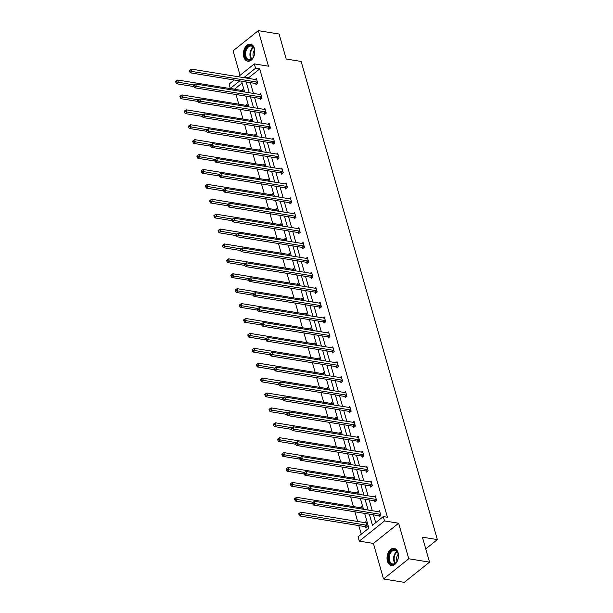 <?xml version="1.0" encoding="UTF-8"?>
<svg xmlns="http://www.w3.org/2000/svg" width="613" height="613" viewBox="0 0 613 613"><rect width="100%" height="100%" fill="white"/><g stroke="black" fill="none" stroke-linecap="round" stroke-linejoin="round"><path stroke-width="0.92" d="M254.426 48.435A8.651 5.632 99.3 0 1 253.422 57.384A8.651 5.632 99.3 0 1 247.721 61.231A8.651 5.632 99.3 0 1 243.79 56.955A8.651 5.632 99.3 0 1 244.794 47.998A8.651 5.632 99.3 0 1 250.502 44.159A8.651 5.632 99.3 0 1 254.426 48.435M398.059 552.665A8.651 5.632 99.3 0 1 397.055 561.615A8.651 5.632 99.3 0 1 391.355 565.462A8.651 5.632 99.3 0 1 387.424 561.186A8.651 5.632 99.3 0 1 388.427 552.229A8.651 5.632 99.3 0 1 394.136 548.39A8.651 5.632 99.3 0 1 398.059 552.665M238.273 76.74L254.326 63.89L268.448 66.189L258.326 30.65L279.091 34.029L286.21 59.017L301.159 61.453L437.36 539.601L422.411 537.164L429.529 562.144L404.296 582.35L383.531 578.971L408.764 558.765L398.642 523.226L384.52 520.927L359.287 541.126L358.046 536.781L368.857 528.13L364.658 513.395M429.529 562.144L408.764 558.765M258.326 30.65L233.093 50.856L240.058 75.315M398.642 523.226L373.401 543.432L383.531 578.971M373.401 543.432L359.287 541.126M242.066 83.039L234.534 89.276M236.02 94.509L238.779 104.179M240.265 109.413L243.024 119.083M244.51 124.316L247.269 133.986M248.755 139.22L251.514 148.89M253 154.124L255.759 163.794M257.245 169.027L260.004 178.697M261.49 183.931L264.249 193.601M265.736 198.834L268.494 208.504M269.981 213.738L272.739 223.408M274.226 228.641L276.984 238.311M278.478 243.545L281.229 253.215M282.723 258.448L285.474 268.119M286.968 273.344L289.719 283.022M291.213 288.248L293.964 297.926M295.458 303.151L298.209 312.822M299.703 318.055L302.454 327.725M303.948 332.959L306.699 342.629M308.193 347.862L310.944 357.532M312.438 362.766L315.189 372.436M316.683 377.669L319.434 387.339M320.928 392.573L323.679 402.243M325.174 407.476L327.924 417.147M329.419 422.38L332.177 432.05M333.664 437.284L336.422 446.954M337.909 452.187L340.667 461.857M342.154 467.091L344.912 476.761M346.399 481.994L349.157 491.664M350.644 496.898L353.402 506.568M354.889 511.801L357.647 521.471M358.82 525.586L361.272 534.199M234.488 89.115L230.335 88.441L229.093 84.088L234.204 79.996M425.751 548.896L437.36 539.601M259.989 98.532L260.295 99.597L261.996 98.233L260.64 93.46L259.46 94.402M268.479 128.339L268.785 129.404L270.494 128.04L269.13 123.267L267.95 124.209M276.969 158.146L277.275 159.211L278.984 157.847L277.62 153.074L276.44 154.016M285.459 187.953L285.765 189.019L287.474 187.655L286.11 182.881L284.93 183.823M293.956 217.761L294.255 218.826L295.964 217.462L294.6 212.688L293.42 213.631M302.447 247.568L302.745 248.633L304.454 247.269L303.09 242.495L301.91 243.438M310.937 277.375L311.235 278.44L312.944 277.076L311.58 272.302L310.4 273.245M319.427 307.182L319.725 308.247L321.434 306.883L320.07 302.109L318.89 303.052M327.917 336.989L328.223 338.054L329.924 336.69L328.568 331.909L327.38 332.859M336.407 366.796L336.713 367.861L338.414 366.497L337.058 361.716L335.87 362.666M344.897 396.596L345.203 397.668L346.904 396.305L345.548 391.523L344.36 392.473M353.387 426.403L353.693 427.476L355.394 426.112L354.038 421.33L352.858 422.28M361.877 456.21L362.183 457.283L363.884 455.919L362.528 451.137L361.348 452.087M370.367 486.017L370.673 487.09L372.382 485.726L371.018 480.944L369.838 481.895M378.857 515.824L379.163 516.897L380.872 515.533L379.508 510.752L378.328 511.702M369.31 514.154L372.466 525.234L383.278 516.583L387.431 517.257L259.72 68.909L248.909 77.567L249.177 78.518M250.349 82.632L253.43 93.421M254.594 97.536L257.675 108.325M258.839 112.44L261.92 123.228M263.084 127.343L266.165 138.132M267.329 142.247L270.41 153.035M271.582 157.15L274.655 167.939M275.827 172.054L278.9 182.843M280.072 186.957L283.145 197.746M284.317 201.853L287.39 212.65M288.562 216.757L291.635 227.553M292.807 231.66L295.88 242.457M297.052 246.564L300.125 257.36M301.297 261.467L304.37 272.264M305.542 276.371L308.615 287.168M309.787 291.275L312.86 302.071M314.032 306.178L317.105 316.975M318.277 321.082L321.35 331.878M322.522 335.985L325.595 346.782M326.767 350.889L329.84 361.685M331.012 365.792L334.085 376.589M335.257 380.696L338.33 391.492M339.502 395.6L342.575 406.396M343.747 410.503L346.82 421.3M347.992 425.407L351.065 436.203M352.237 440.31L355.318 451.107M356.482 455.214L359.563 466.01M360.728 470.117L363.808 480.914M364.973 485.021L368.053 495.817M369.218 499.924L372.298 510.721M373.463 514.828L375.692 522.651M374.612 500.921L374.918 501.993L376.627 500.629L375.263 495.848L374.083 496.798M366.122 471.113L366.428 472.186L368.129 470.822L366.773 466.041L365.593 466.991M357.632 441.306L357.938 442.379L359.639 441.015L358.283 436.234L357.103 437.184M349.142 411.499L349.448 412.572L351.149 411.208L349.793 406.427L348.605 407.377M340.652 381.692L340.958 382.765L342.659 381.401L341.303 376.62L340.115 377.57M332.162 351.893L332.468 352.958L334.169 351.594L332.813 346.812L331.625 347.763M323.672 322.086L323.978 323.151L325.679 321.787L324.315 317.013L323.135 317.955M315.182 292.278L315.48 293.343L317.189 291.98L315.825 287.206L314.645 288.148M306.692 262.471L306.99 263.536L308.699 262.172L307.335 257.399L306.155 258.341M298.202 232.664L298.5 233.729L300.209 232.365L298.845 227.592L297.665 228.534M289.704 202.857L290.01 203.922L291.719 202.558L290.355 197.784L289.175 198.727M281.214 173.05L281.52 174.115L283.229 172.751L281.865 167.977L280.685 168.92M272.724 143.243L273.03 144.308L274.739 142.944L273.375 138.17L272.195 139.113M264.234 113.436L264.54 114.501L266.241 113.137L264.885 108.363L263.705 109.306M255.744 83.629L256.05 84.694L257.751 83.33L256.395 78.556L255.215 79.498M383.278 516.583L384.52 520.927M254.326 63.89L255.567 68.235L244.756 76.893L245.024 77.843M259.72 68.909L255.567 68.235M246.196 81.95L249.269 92.747M250.441 96.854L253.521 107.65M254.686 111.758L257.766 122.554M258.931 126.661L262.012 137.458M263.176 141.565L266.257 152.361M267.421 156.468L270.502 167.265M271.674 171.372L274.747 182.168M275.919 186.275L278.992 197.072M280.164 201.179L283.237 211.975M284.409 216.083L287.482 226.879M288.654 230.986L291.727 241.783M292.899 245.89L295.972 256.686M297.144 260.793L300.217 271.59M301.389 275.697L304.462 286.493M305.634 290.6L308.707 301.397M309.879 305.504L312.952 316.3M314.124 320.407L317.197 331.196M318.369 335.311L321.442 346.1M322.614 350.215L325.687 361.003M326.859 365.118L329.932 375.907M331.104 380.022L334.177 390.81M335.349 394.925L338.422 405.714M339.594 409.829L342.667 420.618M343.839 424.732L346.912 435.521M348.084 439.636L351.157 450.425M352.329 454.54L355.41 465.328M356.574 469.443L359.655 480.232M360.819 484.347L363.9 495.135M365.064 499.25L368.145 510.039M239.744 80.901L230.335 88.441M363.486 509.28L360.413 498.492M359.241 494.377L356.168 483.588M354.996 479.473L351.923 468.684M350.751 464.57L347.678 453.781M346.506 449.666L343.433 438.877M342.261 434.763L339.188 423.974M338.016 419.859L334.943 409.07M333.771 404.955L330.698 394.167M329.526 390.052L326.453 379.263M325.281 375.148L322.208 364.36M321.036 360.245L317.963 349.456M316.791 345.349L313.718 334.552M312.546 330.445L309.465 319.649M308.301 315.542L305.22 304.745M304.056 300.638L300.975 289.842M299.811 285.735L296.73 274.938M295.566 270.831L292.485 260.035M291.313 255.928L288.24 245.131M287.068 241.024L283.995 230.227M282.823 226.12L279.75 215.324M278.578 211.217L275.505 200.42M274.333 196.313L271.26 185.517M270.088 181.41L267.015 170.613M265.843 166.506L262.77 155.71M261.598 151.603L258.525 140.806M257.353 136.699L254.28 125.903M253.108 121.795L250.035 110.999M248.863 106.892L245.79 96.095M244.618 91.988L241.545 81.192M241.568 90.425L242.756 89.475L243.415 91.789M245.821 105.321L247.001 104.379L247.66 106.693M250.066 120.225L251.246 119.282L251.905 121.596M254.311 135.128L255.491 134.186L256.15 136.5M258.556 150.032L259.736 149.089L260.395 151.403M262.801 164.935L263.981 163.993L264.64 166.307M267.046 179.839L268.226 178.896L268.885 181.21M271.291 194.742L272.471 193.8L273.13 196.114M275.536 209.646L276.716 208.704L277.375 211.018M279.781 224.55L280.961 223.607L281.62 225.921M284.026 239.453L285.206 238.511L285.865 240.825M288.271 254.357L289.451 253.414L290.11 255.728M292.516 269.26L293.696 268.318L294.355 270.632M296.761 284.164L297.941 283.221L298.6 285.535M301.006 299.067L302.186 298.125L302.845 300.439M305.251 313.971L306.431 313.028L307.09 315.343M309.496 328.875L310.676 327.932L311.343 330.246M313.741 343.778L314.921 342.836L315.588 345.15M317.986 358.682L319.166 357.739L319.833 360.053M322.231 373.585L323.419 372.643L324.078 374.957M326.476 388.489L327.664 387.546L328.323 389.86M330.721 403.392L331.909 402.45L332.568 404.764M334.966 418.296L336.154 417.353L336.813 419.667M339.211 433.199L340.399 432.257L341.058 434.571M343.456 448.103L344.644 447.153L345.303 449.475M347.709 463.007L348.889 462.056L349.548 464.378M351.954 477.91L353.134 476.96L353.793 479.282M356.199 492.814L357.379 491.864L358.038 494.185M360.444 507.717L361.624 506.767L362.283 509.089M364.689 522.621L365.869 521.671L367.233 526.452L365.524 527.816L365.218 526.743M248.909 77.567L244.756 76.893M380.566 514.46L380.428 514.384A1.111 0.682 51.3 0 0 380.098 514.269L315.143 503.687L314.461 501.296L379.416 511.878A1.111 0.682 51.3 0 0 379.708 511.855L379.815 511.824M379.83 516.361L378.719 515.748A1.111 0.682 51.3 0 0 378.39 515.633L313.435 505.051L315.143 503.687L313.343 503.204L313.074 502.246L312.392 502.79L312.661 503.748L313.343 503.204M312.661 503.748L313.435 505.051M314.461 501.296L313.074 502.246M366.176 522.743L366.068 522.782A1.111 0.682 -128.7 0 1 365.777 522.797L300.822 512.215L301.504 514.606L299.795 515.97L364.75 526.552A1.111 0.682 -128.7 0 1 365.08 526.667L366.191 527.28M299.703 514.123L299.435 513.165L298.753 513.709L299.021 514.667L299.703 514.123L366.459 525.188A1.111 0.682 -128.7 0 1 366.789 525.303L366.926 525.379M299.435 513.165L300.822 512.215M299.795 515.97L299.021 514.667M376.321 499.557L376.183 499.48A1.111 0.682 51.3 0 0 375.853 499.365L310.898 488.783L310.216 486.393L375.171 496.974A1.111 0.682 51.3 0 0 375.462 496.951L375.57 496.921M375.585 501.457L374.474 500.844A1.111 0.682 51.3 0 0 374.145 500.729L309.19 490.147L310.898 488.783L309.098 488.3L308.829 487.343L308.147 487.887L308.416 488.845L309.098 488.3M308.416 488.845L309.19 490.147M310.216 486.393L308.829 487.343M372.076 484.653L371.938 484.576A1.111 0.682 51.3 0 0 371.608 484.462L306.653 473.88L305.971 471.489L370.926 482.071A1.111 0.682 51.3 0 0 371.217 482.056L371.325 482.017M371.34 486.553L370.229 485.94A1.111 0.682 51.3 0 0 369.9 485.825L304.945 475.244L306.653 473.88L304.853 473.397L304.584 472.439L303.902 472.983L304.171 473.941L304.853 473.397M304.171 473.941L304.945 475.244M305.971 471.489L304.584 472.439M361.931 507.84L361.823 507.878A1.111 0.682 -128.7 0 1 361.532 507.893L296.577 497.312L297.259 499.702L295.55 501.066L312.737 503.863M295.458 499.22L295.19 498.262L294.508 498.806L294.776 499.764L295.458 499.22L313.044 502.269M295.19 498.262L296.577 497.312M295.55 501.066L294.776 499.764M357.685 492.936L357.578 492.975A1.111 0.682 -128.7 0 1 357.287 492.99L292.332 482.408L293.014 484.799L291.305 486.163L308.492 488.959M291.213 484.316L290.945 483.358L290.263 483.902L290.531 484.86L291.213 484.316L308.799 487.366M290.945 483.358L292.332 482.408M291.305 486.163L290.531 484.86M397.301 560.772A7.486 4.873 99.3 0 1 396.91 561.5A7.486 4.873 99.3 0 1 390.113 563.217A7.486 4.873 99.3 0 1 389.516 553.294A7.486 4.873 99.3 0 1 394.328 549.616A7.486 4.873 99.3 0 1 398.151 553.907A7.486 4.873 99.3 0 1 397.301 560.772M398.182 554.06A6.927 4.513 -80.7 0 0 394.941 550.259A6.927 4.513 -80.7 0 0 390.22 553.639A6.927 4.513 -80.7 0 0 392.711 563.937A6.927 4.513 -80.7 0 0 396.994 561.37M398.22 554.267A4.935 3.211 -80.7 0 0 397.324 555.623A4.935 3.211 -80.7 0 0 397.094 561.186M394.757 548.543A8.59 5.594 -80.7 0 0 388.941 552.734A8.59 5.594 -80.7 0 0 391.991 565.508M253.667 56.542A7.486 4.873 99.3 0 1 253.276 57.27A7.486 4.873 99.3 0 1 246.48 58.986A7.486 4.873 99.3 0 1 245.882 49.063A7.486 4.873 99.3 0 1 250.694 45.385A7.486 4.873 99.3 0 1 254.518 49.676A7.486 4.873 99.3 0 1 253.667 56.542M254.548 49.829A6.927 4.513 -80.7 0 0 251.307 46.029A6.927 4.513 -80.7 0 0 246.587 49.408A6.927 4.513 -80.7 0 0 249.077 59.706A6.927 4.513 -80.7 0 0 253.361 57.139M254.587 50.036A4.935 3.211 -80.7 0 0 253.69 51.392A4.935 3.211 -80.7 0 0 253.46 56.955M251.123 44.312A8.59 5.594 -80.7 0 0 245.307 48.504A8.59 5.594 -80.7 0 0 248.357 61.277M367.831 469.75L367.693 469.673A1.111 0.682 51.3 0 0 367.363 469.558L302.408 458.976L301.726 456.585L366.681 467.167A1.111 0.682 51.3 0 0 366.972 467.152L367.08 467.114M367.095 471.65L365.984 471.037A1.111 0.682 51.3 0 0 365.654 470.922L300.699 460.34L302.408 458.976L300.608 458.493L300.339 457.536L299.657 458.08L299.926 459.037L300.608 458.493M299.926 459.037L300.699 460.34M301.726 456.585L300.339 457.536M353.44 478.033L353.333 478.071A1.111 0.682 -128.7 0 1 353.042 478.086L288.087 467.504L288.769 469.895L287.06 471.259L304.24 474.056M286.968 469.412L286.7 468.455L286.018 469.006L286.286 469.956L286.968 469.412L304.554 472.47M286.7 468.455L288.087 467.504M287.06 471.259L286.286 469.956M363.586 454.846L363.448 454.769A1.111 0.682 51.3 0 0 363.118 454.654L298.163 444.073L297.481 441.682L362.436 452.264A1.111 0.682 51.3 0 0 362.727 452.248L362.835 452.21M362.85 456.746L361.739 456.133A1.111 0.682 51.3 0 0 361.409 456.018L296.454 445.436L298.163 444.073L296.363 443.59L296.094 442.632L295.412 443.176L295.681 444.134L296.363 443.59M295.681 444.134L296.454 445.436M297.481 441.682L296.094 442.632M349.195 463.129L349.088 463.167A1.111 0.682 -128.7 0 1 348.797 463.183L283.842 452.601L284.524 454.992L282.815 456.356L299.995 459.152M282.723 454.509L282.455 453.551L281.773 454.103L282.041 455.053L282.723 454.509L300.309 457.566M282.455 453.551L283.842 452.601M282.815 456.356L282.041 455.053M359.341 439.942L359.203 439.866A1.111 0.682 51.3 0 0 358.873 439.751L293.918 429.169L293.236 426.778L358.191 437.36A1.111 0.682 51.3 0 0 358.482 437.345L358.59 437.307M358.605 441.843L357.494 441.23A1.111 0.682 51.3 0 0 357.164 441.115L292.209 430.533L293.918 429.169L292.117 428.686L291.849 427.728L291.167 428.272L291.436 429.23L292.117 428.686M291.436 429.23L292.209 430.533M293.236 426.778L291.849 427.728M344.943 448.226L344.843 448.264A1.111 0.682 -128.7 0 1 344.552 448.279L279.597 437.697L280.271 440.088L278.57 441.452L295.75 444.249M278.478 439.605L278.21 438.647L277.528 439.199L277.796 440.149L278.478 439.605L296.056 442.663M278.21 438.647L279.597 437.697M278.57 441.452L277.796 440.149M355.096 425.039L354.958 424.962A1.111 0.682 51.3 0 0 354.628 424.847L289.673 414.265L288.991 411.875L353.946 422.457A1.111 0.682 51.3 0 0 354.237 422.441L354.337 422.403M354.36 426.939L353.249 426.326A1.111 0.682 51.3 0 0 352.919 426.211L287.964 415.629L289.673 414.265L287.872 413.783L287.604 412.825L286.922 413.369L287.19 414.327L287.872 413.783M287.19 414.327L287.964 415.629M288.991 411.875L287.604 412.825M340.698 433.322L340.598 433.36A1.111 0.682 -128.7 0 1 340.307 433.376L275.352 422.794L276.026 425.184L274.325 426.548L291.504 429.345M274.233 424.702L273.965 423.744L273.283 424.296L273.551 425.246L274.233 424.702L291.811 427.759M273.965 423.744L275.352 422.794M274.325 426.548L273.551 425.246M350.851 410.135L350.713 410.059A1.111 0.682 51.3 0 0 350.383 409.944L285.42 399.362L284.746 396.971L349.701 407.553A1.111 0.682 51.3 0 0 349.992 407.538L350.092 407.499M350.115 412.036L349.004 411.423A1.111 0.682 51.3 0 0 348.674 411.308L283.719 400.726L285.42 399.362L283.627 398.879L283.359 397.921L282.677 398.465L282.945 399.423L283.627 398.879M282.945 399.423L283.719 400.726M284.746 396.971L283.359 397.921M336.453 418.418L336.353 418.457A1.111 0.682 -128.7 0 1 336.062 418.472L271.107 407.89L271.781 410.281L270.08 411.645L287.259 414.442M269.988 409.798L269.72 408.84L269.038 409.392L269.306 410.342L269.988 409.798L287.566 412.855M269.72 408.84L271.107 407.89M270.08 411.645L269.306 410.342M346.606 395.232L346.468 395.155A1.111 0.682 51.3 0 0 346.13 395.04L281.175 384.458L280.501 382.068L345.456 392.649A1.111 0.682 51.3 0 0 345.747 392.634L345.847 392.596M345.87 397.132L344.759 396.527A1.111 0.682 51.3 0 0 344.429 396.404L279.474 385.822L281.175 384.458L279.382 383.976L279.114 383.018L278.432 383.562L278.7 384.52L279.382 383.976M278.7 384.52L279.474 385.822M280.501 382.068L279.114 383.018M332.208 403.515L332.108 403.553A1.111 0.682 -128.7 0 1 331.817 403.569L266.862 392.987L267.536 395.377L265.835 396.741L283.014 399.538M265.743 394.895L265.475 393.937L264.793 394.488L265.061 395.439L265.743 394.895L283.321 397.952M265.475 393.937L266.862 392.987M265.835 396.741L265.061 395.439M342.353 380.328L342.215 380.252A1.111 0.682 51.3 0 0 341.885 380.137L276.93 369.555L276.256 367.164L341.211 377.746A1.111 0.682 51.3 0 0 341.502 377.731L341.602 377.692M341.625 382.228L340.514 381.623A1.111 0.682 51.3 0 0 340.184 381.501L275.229 370.919L276.93 369.555L275.137 369.072L274.869 368.114L274.187 368.666L274.455 369.616L275.137 369.072M274.455 369.616L275.229 370.919M276.256 367.164L274.869 368.114M338.108 365.425L337.97 365.348A1.111 0.682 51.3 0 0 337.64 365.233L272.685 354.651L272.011 352.26L336.966 362.842A1.111 0.682 51.3 0 0 337.257 362.827L337.357 362.789M337.372 367.325L336.269 366.72A1.111 0.682 51.3 0 0 335.939 366.597L270.984 356.015L272.685 354.651L270.892 354.168L270.624 353.211L269.942 353.762L270.21 354.712L270.892 354.168M270.21 354.712L270.984 356.015M272.011 352.26L270.624 353.211M333.863 350.521L333.725 350.444A1.111 0.682 51.3 0 0 333.395 350.329L268.44 339.748L267.766 337.357L332.721 347.939A1.111 0.682 51.3 0 0 333.005 347.923L333.112 347.885M333.127 352.421L332.024 351.816A1.111 0.682 51.3 0 0 331.694 351.693L266.739 341.112L268.44 339.748L266.647 339.265L266.371 338.307L265.69 338.859L265.965 339.809L266.647 339.265M265.965 339.809L266.739 341.112M267.766 337.357L266.371 338.307M329.618 335.618L329.48 335.541A1.111 0.682 51.3 0 0 329.15 335.426L264.195 324.844L263.513 322.453L328.476 333.035A1.111 0.682 51.3 0 0 328.76 333.02L328.867 332.982M328.882 337.525L327.779 336.912A1.111 0.682 51.3 0 0 327.449 336.79L262.494 326.208L264.195 324.844L262.402 324.361L262.126 323.403L261.445 323.955L261.72 324.905L262.402 324.361M261.72 324.905L262.494 326.208M263.513 322.453L262.126 323.403M325.373 320.714L325.235 320.637A1.111 0.682 51.3 0 0 324.905 320.522L259.95 309.94L259.268 307.55L324.223 318.132A1.111 0.682 51.3 0 0 324.515 318.116L324.622 318.078M324.637 322.622L323.534 322.009A1.111 0.682 51.3 0 0 323.204 321.886L258.249 311.304L259.95 309.94L258.157 309.458L257.881 308.5L257.199 309.052L257.475 310.002L258.157 309.458M257.475 310.002L258.249 311.304M259.268 307.55L257.881 308.5M321.128 305.81L320.99 305.741A1.111 0.682 51.3 0 0 320.66 305.619L255.705 295.037L255.023 292.646L319.978 303.228A1.111 0.682 51.3 0 0 320.27 303.213L320.377 303.174M320.392 307.718L319.289 307.105A1.111 0.682 51.3 0 0 318.959 306.983L254.004 296.401L255.705 295.037L253.912 294.554L253.636 293.596L252.954 294.148L253.23 295.098L253.912 294.554M253.23 295.098L254.004 296.401M255.023 292.646L253.636 293.596M316.883 290.907L316.745 290.838A1.111 0.682 51.3 0 0 316.415 290.715L251.46 280.133L250.778 277.743L315.733 288.325A1.111 0.682 51.3 0 0 316.024 288.309L316.132 288.271M316.147 292.815L315.044 292.202A1.111 0.682 51.3 0 0 314.714 292.079L249.759 281.497L251.46 280.133L249.667 279.651L249.391 278.693L248.709 279.244L248.985 280.195L249.667 279.651M248.985 280.195L249.759 281.497M250.778 277.743L249.391 278.693M312.638 276.003L312.5 275.934A1.111 0.682 51.3 0 0 312.17 275.812L247.215 265.23L246.533 262.839L311.488 273.421A1.111 0.682 51.3 0 0 311.779 273.406L311.887 273.367M311.902 277.911L310.799 277.298A1.111 0.682 51.3 0 0 310.469 277.176L245.514 266.594L247.215 265.23L245.422 264.747L245.146 263.789L244.464 264.341L244.74 265.291L245.422 264.747M244.74 265.291L245.514 266.594M246.533 262.839L245.146 263.789M308.393 261.107L308.255 261.031A1.111 0.682 51.3 0 0 307.925 260.908L242.97 250.326L242.288 247.936L307.243 258.517A1.111 0.682 51.3 0 0 307.534 258.502L307.642 258.464M307.657 263.008L306.554 262.395A1.111 0.682 51.3 0 0 306.224 262.272L241.269 251.69L242.97 250.326L241.177 249.843L240.901 248.886L240.219 249.437L240.495 250.388L241.177 249.843M240.495 250.388L241.269 251.69M242.288 247.936L240.901 248.886M304.148 246.204L304.01 246.127A1.111 0.682 51.3 0 0 303.68 246.005L238.725 235.423L238.043 233.032L302.998 243.614A1.111 0.682 51.3 0 0 303.289 243.599L303.397 243.56M303.412 248.104L302.309 247.491A1.111 0.682 51.3 0 0 301.979 247.368L237.024 236.787L238.725 235.423L236.932 234.94L236.656 233.982L235.974 234.534L236.25 235.484L236.932 234.94M236.25 235.484L237.024 236.787M238.043 233.032L236.656 233.982M327.963 388.611L327.855 388.65A1.111 0.682 -128.7 0 1 327.572 388.665L262.617 378.083L263.291 380.474L261.59 381.838L278.769 384.642M261.498 379.991L261.222 379.033L260.54 379.585L260.816 380.535L261.498 379.991L279.076 383.048M261.222 379.033L262.617 378.083M261.59 381.838L260.816 380.535M323.718 373.708L323.61 373.746A1.111 0.682 -128.7 0 1 323.327 373.761L258.364 363.18L259.046 365.57L257.345 366.934L274.524 369.739M257.253 365.087L256.977 364.13L256.295 364.681L256.571 365.632L257.253 365.087L274.831 368.145M256.977 364.13L258.364 363.18M257.345 366.934L256.571 365.632M319.473 358.804L319.365 358.843A1.111 0.682 -128.7 0 1 319.082 358.858L254.119 348.276L254.801 350.667L253.1 352.031L270.279 354.835M253.008 350.184L252.732 349.226L252.05 349.778L252.326 350.728L253.008 350.184L270.586 353.241M252.732 349.226L254.119 348.276M253.1 352.031L252.326 350.728M315.228 343.901L315.12 343.939A1.111 0.682 -128.7 0 1 314.829 343.954L249.874 333.372L250.556 335.763L248.855 337.127L266.034 339.931M248.763 335.28L248.487 334.323L247.805 334.874L248.081 335.824L248.763 335.28L266.341 338.338M248.487 334.323L249.874 333.372M248.855 337.127L248.081 335.824M310.983 328.997L310.875 329.035A1.111 0.682 -128.7 0 1 310.584 329.051L245.629 318.469L246.311 320.86L244.61 322.223L261.789 325.028M244.518 320.377L244.242 319.419L243.56 319.971L243.836 320.921L244.518 320.377L262.096 323.434M244.242 319.419L245.629 318.469M244.61 322.223L243.836 320.921M306.738 314.094L306.63 314.132A1.111 0.682 -128.7 0 1 306.339 314.147L241.384 303.573L242.066 305.956L240.365 307.32L257.544 310.124M240.273 305.473L239.997 304.523L239.315 305.067L239.591 306.017L240.273 305.473L257.851 308.531M239.997 304.523L241.384 303.573M240.365 307.32L239.591 306.017M302.493 299.19L302.385 299.228A1.111 0.682 -128.7 0 1 302.094 299.244L237.139 288.669L237.821 291.052L236.12 292.416L253.299 295.221M236.028 290.57L235.752 289.62L235.07 290.164L235.346 291.114L236.028 290.57L253.606 293.627M235.752 289.62L237.139 288.669M236.12 292.416L235.346 291.114M298.247 284.286L298.14 284.325A1.111 0.682 -128.7 0 1 297.849 284.34L232.894 273.766L233.576 276.149L231.875 277.513L249.054 280.317M231.783 275.666L231.507 274.716L230.825 275.26L231.101 276.21L231.783 275.666L249.361 278.723M231.507 274.716L232.894 273.766M231.875 277.513L231.101 276.21M294.002 269.383L293.895 269.421A1.111 0.682 -128.7 0 1 293.604 269.436L228.649 258.862L229.331 261.245L227.622 262.609L244.809 265.414M227.538 260.763L227.262 259.812L226.58 260.356L226.856 261.314L227.538 260.763L245.116 263.82M227.262 259.812L228.649 258.862M227.622 262.609L226.856 261.314M289.757 254.479L289.65 254.518A1.111 0.682 -128.7 0 1 289.359 254.533L224.404 243.959L225.086 246.342L223.377 247.706L240.564 250.51M223.293 245.859L223.017 244.909L222.335 245.453L222.611 246.411L223.293 245.859L240.871 248.916M223.017 244.909L224.404 243.959M223.377 247.706L222.611 246.411M299.903 231.3L299.765 231.224A1.111 0.682 51.3 0 0 299.435 231.101L234.48 220.519L233.798 218.128L298.753 228.71A1.111 0.682 51.3 0 0 299.044 228.695L299.152 228.657M299.167 233.201L298.064 232.588A1.111 0.682 51.3 0 0 297.734 232.465L232.771 221.883L234.48 220.519L232.687 220.036L232.411 219.079L231.729 219.63L232.005 220.58L232.687 220.036M232.005 220.58L232.771 221.883M233.798 218.128L232.411 219.079M285.512 239.576L285.405 239.614A1.111 0.682 -128.7 0 1 285.114 239.629L220.159 229.055L220.841 231.438L219.132 232.802L236.319 235.607M219.048 230.955L218.772 230.005L218.09 230.549L218.366 231.507L219.048 230.955L236.626 234.013M218.772 230.005L220.159 229.055M219.132 232.802L218.366 231.507M295.658 216.397L295.52 216.32A1.111 0.682 51.3 0 0 295.19 216.197L230.235 205.616L229.553 203.225L294.508 213.807A1.111 0.682 51.3 0 0 294.799 213.791L294.907 213.753M294.922 218.297L293.819 217.684A1.111 0.682 51.3 0 0 293.481 217.561L228.526 206.979L230.235 205.616L228.442 205.133L228.166 204.175L227.484 204.727L227.76 205.677L228.442 205.133M227.76 205.677L228.526 206.979M229.553 203.225L228.166 204.175M281.267 224.672L281.16 224.71A1.111 0.682 -128.7 0 1 280.869 224.726L215.914 214.152L216.596 216.535L214.887 217.899L232.074 220.703M214.803 216.052L214.527 215.102L213.845 215.646L214.121 216.604L214.803 216.052L232.381 219.109M214.527 215.102L215.914 214.152M214.887 217.899L214.121 216.604M291.413 201.493L291.275 201.416A1.111 0.682 51.3 0 0 290.945 201.294L225.99 190.712L225.308 188.329L290.263 198.903A1.111 0.682 51.3 0 0 290.554 198.888L290.662 198.85M290.677 203.393L289.566 202.78A1.111 0.682 51.3 0 0 289.236 202.658L224.281 192.076L225.99 190.712L224.197 190.229L223.921 189.279L223.239 189.823L223.515 190.773L224.197 190.229M223.515 190.773L224.281 192.076M225.308 188.329L223.921 189.279M277.022 209.769L276.915 209.807A1.111 0.682 -128.7 0 1 276.624 209.83L211.669 199.248L212.351 201.631L210.642 203.003L227.829 205.799M210.558 201.148L210.282 200.198L209.6 200.742L209.876 201.7L210.558 201.148L228.136 204.206M210.282 200.198L211.669 199.248M210.642 203.003L209.876 201.7M287.168 186.59L287.03 186.513A1.111 0.682 51.3 0 0 286.7 186.39L221.745 175.808L221.063 173.425L286.018 184A1.111 0.682 51.3 0 0 286.309 183.984L286.417 183.946M286.432 188.49L285.321 187.877A1.111 0.682 51.3 0 0 284.991 187.754L220.036 177.172L221.745 175.808L219.952 175.326L219.676 174.376L218.994 174.92L219.27 175.87L219.952 175.326M219.27 175.87L220.036 177.172M221.063 173.425L219.676 174.376M272.777 194.865L272.67 194.903A1.111 0.682 -128.7 0 1 272.379 194.926L207.424 184.344L208.106 186.727L206.397 188.099L223.584 190.896M206.305 186.245L206.037 185.295L205.355 185.839L205.623 186.796L206.305 186.245L223.891 189.302M206.037 185.295L207.424 184.344M206.397 188.099L205.623 186.796M282.922 171.686L282.785 171.609A1.111 0.682 51.3 0 0 282.455 171.487L217.5 160.905L216.818 158.522L281.773 169.096A1.111 0.682 51.3 0 0 282.064 169.081L282.172 169.042M282.187 173.586L281.076 172.973A1.111 0.682 51.3 0 0 280.746 172.851L215.791 162.269L217.5 160.905L215.699 160.422L215.431 159.472L214.749 160.016L215.017 160.966L215.699 160.422M215.017 160.966L215.791 162.269M216.818 158.522L215.431 159.472M268.532 179.961L268.425 180A1.111 0.682 -128.7 0 1 268.134 180.023L203.179 169.441L203.861 171.824L202.152 173.195L219.339 175.992M202.06 171.341L201.792 170.391L201.11 170.935L201.378 171.893L202.06 171.341L219.646 174.398M201.792 170.391L203.179 169.441M202.152 173.195L201.378 171.893M278.677 156.782L278.54 156.706A1.111 0.682 51.3 0 0 278.21 156.583L213.255 146.001L212.573 143.618L277.528 154.192A1.111 0.682 51.3 0 0 277.819 154.177L277.927 154.139M277.942 158.683L276.831 158.07A1.111 0.682 51.3 0 0 276.501 157.947L211.546 147.365L213.255 146.001L211.454 145.519L211.186 144.568L210.504 145.112L210.772 146.07L211.454 145.519M210.772 146.07L211.546 147.365M212.573 143.618L211.186 144.568M264.287 165.058L264.18 165.096A1.111 0.682 -128.7 0 1 263.889 165.119L198.934 154.537L199.616 156.92L197.907 158.292L215.094 161.089M197.815 156.438L197.547 155.487L196.865 156.031L197.133 156.989L197.815 156.438L215.401 159.495M197.547 155.487L198.934 154.537M197.907 158.292L197.133 156.989M274.432 141.879L274.295 141.802A1.111 0.682 51.3 0 0 273.965 141.68L209.01 131.098L208.328 128.715L273.283 139.289A1.111 0.682 51.3 0 0 273.574 139.274L273.682 139.235M273.697 143.779L272.586 143.166A1.111 0.682 51.3 0 0 272.256 143.044L207.301 132.462L209.01 131.098L207.209 130.615L206.941 129.665L206.259 130.209L206.527 131.167L207.209 130.615M206.527 131.167L207.301 132.462M208.328 128.715L206.941 129.665M260.042 150.154L259.935 150.193A1.111 0.682 -128.7 0 1 259.644 150.216L194.689 139.634L195.371 142.017L193.662 143.388L210.849 146.185M193.57 141.534L193.302 140.584L192.62 141.128L192.888 142.086L193.57 141.534L211.156 144.591M193.302 140.584L194.689 139.634M193.662 143.388L192.888 142.086M270.187 126.975L270.049 126.899A1.111 0.682 51.3 0 0 269.72 126.776L204.765 116.194L204.083 113.811L269.038 124.385A1.111 0.682 51.3 0 0 269.329 124.37L269.436 124.332M269.452 128.876L268.341 128.263A1.111 0.682 51.3 0 0 268.011 128.14L203.056 117.558L204.765 116.194L202.964 115.711L202.696 114.761L202.014 115.305L202.282 116.263L202.964 115.711M202.282 116.263L203.056 117.558M204.083 113.811L202.696 114.761M255.797 135.251L255.69 135.289A1.111 0.682 -128.7 0 1 255.399 135.312L190.444 124.73L191.126 127.113L189.417 128.485L206.604 131.282M189.325 126.63L189.057 125.68L188.375 126.224L188.643 127.182L189.325 126.63L206.91 129.688M189.057 125.68L190.444 124.73M189.417 128.485L188.643 127.182M265.942 112.072L265.804 111.995A1.111 0.682 51.3 0 0 265.475 111.873L200.52 101.291L199.838 98.908L264.793 109.482A1.111 0.682 51.3 0 0 265.084 109.466L265.191 109.428M265.207 113.972L264.096 113.359A1.111 0.682 51.3 0 0 263.766 113.236L198.811 102.655L200.52 101.291L198.719 100.808L198.451 99.858L197.769 100.402L198.037 101.36L198.719 100.808M198.037 101.36L198.811 102.655M199.838 98.908L198.451 99.858M251.552 120.347L251.445 120.386A1.111 0.682 -128.7 0 1 251.154 120.409L186.199 109.827L186.881 112.21L185.172 113.581L202.351 116.378M185.08 111.727L184.812 110.777L184.13 111.321L184.398 112.279L185.08 111.727L202.665 114.784M184.812 110.777L186.199 109.827M185.172 113.581L184.398 112.279M261.697 97.168L261.559 97.092A1.111 0.682 51.3 0 0 261.23 96.969L196.275 86.387L195.593 84.004L260.548 94.586A1.111 0.682 51.3 0 0 260.839 94.563L260.946 94.525M260.962 99.068L259.851 98.455A1.111 0.682 51.3 0 0 259.521 98.333L194.566 87.759L196.275 86.387L194.474 85.904L194.206 84.954L193.524 85.498L193.792 86.456L194.474 85.904M193.792 86.456L194.566 87.759M195.593 84.004L194.206 84.954M247.307 105.444L247.2 105.482A1.111 0.682 -128.7 0 1 246.909 105.505L181.954 94.923L182.636 97.314L180.927 98.678L198.106 101.474M180.835 96.823L180.567 95.873L179.885 96.417L180.153 97.375L180.835 96.823L198.42 99.881M180.567 95.873L181.954 94.923M180.927 98.678L180.153 97.375M257.452 82.265L257.314 82.188A1.111 0.682 51.3 0 0 256.985 82.065L192.03 71.483L191.348 69.1L256.303 79.682A1.111 0.682 51.3 0 0 256.594 79.659L256.701 79.621M256.717 84.165L255.606 83.552A1.111 0.682 51.3 0 0 255.276 83.429L190.321 72.855L192.03 71.483L190.229 71.001L189.961 70.051L189.279 70.595L189.547 71.552L190.229 71.001M189.547 71.552L190.321 72.855M191.348 69.1L189.961 70.051M243.054 90.54L242.955 90.578A1.111 0.682 -128.7 0 1 242.664 90.601L177.709 80.019L178.383 82.41L176.682 83.774L193.861 86.571M176.59 81.927L176.322 80.97L175.64 81.514L175.908 82.471L176.59 81.927L194.168 84.977M176.322 80.97L177.709 80.019M176.682 83.774L175.908 82.471M380.428 514.384L378.719 515.748M380.098 514.269L378.39 515.633M364.75 526.552L366.459 525.188M365.08 526.667L366.789 525.303M376.183 499.48L374.474 500.844M375.853 499.365L374.145 500.729M371.938 484.576L370.229 485.94M371.608 484.462L369.9 485.825M395.017 563.431A6.927 4.513 99.3 0 1 394.55 554.344A6.927 4.513 99.3 0 1 396.963 551.478M397.247 551.853A6.705 4.36 -80.7 0 0 395.079 554.52A6.705 4.36 -80.7 0 0 395.408 563.163M251.376 59.2A6.927 4.513 99.3 0 1 250.916 50.113A6.927 4.513 99.3 0 1 253.33 47.247M253.613 47.622A6.705 4.36 -80.7 0 0 251.445 50.289A6.705 4.36 -80.7 0 0 251.774 58.932M367.693 469.673L365.984 471.037M367.363 469.558L365.654 470.922M363.448 454.769L361.739 456.133M363.118 454.654L361.409 456.018M359.203 439.866L357.494 441.23M358.873 439.751L357.164 441.115M354.958 424.962L353.249 426.326M354.628 424.847L352.919 426.211M350.713 410.059L349.004 411.423M350.383 409.944L348.674 411.308M346.468 395.155L344.759 396.527M346.13 395.04L344.429 396.404M342.215 380.252L340.514 381.623M341.885 380.137L340.184 381.501M337.97 365.348L336.269 366.72M337.64 365.233L335.939 366.597M333.725 350.444L332.024 351.816M333.395 350.329L331.694 351.693M329.48 335.541L327.779 336.912M329.15 335.426L327.449 336.79M325.235 320.637L323.534 322.009M324.905 320.522L323.204 321.886M320.99 305.741L319.289 307.105M320.66 305.619L318.959 306.983M316.745 290.838L315.044 292.202M316.415 290.715L314.714 292.079M312.5 275.934L310.799 277.298M312.17 275.812L310.469 277.176M308.255 261.031L306.554 262.395M307.925 260.908L306.224 262.272M304.01 246.127L302.309 247.491M303.68 246.005L301.979 247.368M299.765 231.224L298.064 232.588M299.435 231.101L297.734 232.465M295.52 216.32L293.819 217.684M295.19 216.197L293.481 217.561M291.275 201.416L289.566 202.78M290.945 201.294L289.236 202.658M287.03 186.513L285.321 187.877M286.7 186.39L284.991 187.754M282.785 171.609L281.076 172.973M282.455 171.487L280.746 172.851M278.54 156.706L276.831 158.07M278.21 156.583L276.501 157.947M274.295 141.802L272.586 143.166M273.965 141.68L272.256 143.044M270.049 126.899L268.341 128.263M269.72 126.776L268.011 128.14M265.804 111.995L264.096 113.359M265.475 111.873L263.766 113.236M261.559 97.092L259.851 98.455M261.23 96.969L259.521 98.333M257.314 82.188L255.606 83.552M256.985 82.065L255.276 83.429"/></g></svg>
